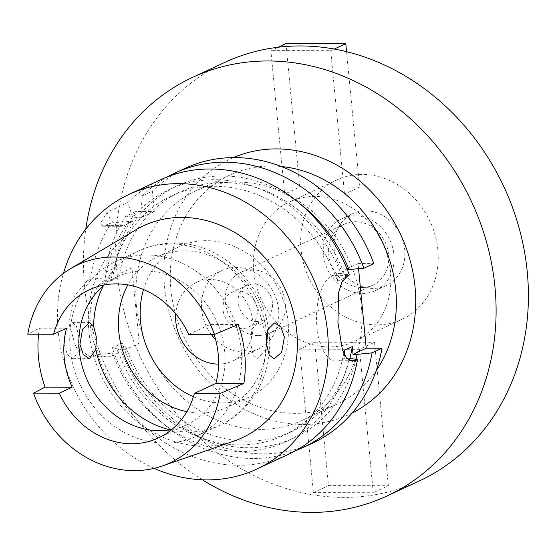 <?xml version="1.0" encoding="UTF-8"?>
<svg xmlns="http://www.w3.org/2000/svg" width="556" height="556" viewBox="0 0 556 556"><rect width="100%" height="100%" fill="white"/><g stroke="black" fill="none" stroke-linecap="round" stroke-linejoin="round"><path stroke-width="0.42" stroke-dasharray="2.78 2.08" d="M104.319 284.964A81.739 71.071 65.1 0 1 117.497 276.68A81.739 71.071 65.1 0 1 144.275 270.848A81.739 71.071 65.1 0 1 221.823 335.574A81.739 71.071 65.1 0 1 186.448 424.902A81.739 71.071 65.1 0 1 171.623 429.642M66.505 328.221L39.386 328.179L27.8 334.191M38.586 334.205A110.658 96.216 65.1 0 1 39.386 328.179M188.686 334.434L210.217 324.419L238.218 324.461M214.13 334.469A81.739 71.071 -114.9 0 0 210.217 324.419M135.65 229.948A116.906 101.651 -114.9 0 0 94.423 358.446A116.906 101.651 -114.9 0 0 203.885 446.107A116.906 101.651 -114.9 0 0 233.881 441.123M64.204 344.379L66.366 329.235L72.544 322.598L76.561 326.622L78.75 336.866L78.146 351.92L72.829 358.655L67.408 354.665L64.204 344.379M154.109 468.354A151.454 131.689 65.1 0 1 63.433 273.42M345.54 277.201A132.217 114.967 -114.9 0 0 223.22 182.535A132.217 114.967 -114.9 0 0 179.908 191.973L171.832 195.726A132.217 114.967 65.1 0 0 110.985 280.884L110.693 277.819L103.965 280.954L87 280.926L90.496 279.3A151.454 131.689 -114.9 0 1 111.269 222.907L102.811 226.271L100.803 222.831L107.127 212.183L127.845 202.551A151.454 131.689 -114.9 0 1 160.482 179.796M87 280.926L74.441 295.882L68.742 322.543L75.831 347.013L90.371 357.008L94.249 356.167L111.207 356.194A38.461 17.604 90.1 0 1 107.523 357.035A38.461 17.604 90.1 0 1 90.357 326.587A38.461 17.604 90.1 0 1 103.965 280.954M111.207 356.194L117.935 353.06L112.514 353.053L97.738 354.54L94.249 356.167M97.738 354.54A151.454 131.689 -114.9 0 0 238.628 465.247A151.454 131.689 -114.9 0 0 288.244 454.44M107.127 212.183A38.461 17.604 90.1 0 0 120.721 226.299A38.461 17.604 90.1 0 0 124.405 225.451L133.044 221.434L132.655 217.396L127.845 202.551M133.044 221.434L129.374 221.427A138.937 120.805 -114.9 0 0 105.272 277.812L110.693 277.819M171.832 195.726A132.217 114.967 65.1 0 1 215.144 186.295A132.217 114.967 65.1 0 1 337.555 281.225L336.811 273.462L340.911 273.469A138.937 120.805 -114.9 0 0 214.512 179.72A138.937 120.805 -114.9 0 0 132.655 217.396M111.269 222.907L129.374 221.427M90.496 279.3L105.272 277.812M117.935 353.06L117.643 349.995A132.217 114.967 65.1 0 0 240.053 444.932A132.217 114.967 65.1 0 0 283.365 435.494A132.217 114.967 65.1 0 0 344.213 350.336M112.514 353.053A138.937 120.805 -114.9 0 0 240.685 451.5A138.937 120.805 -114.9 0 0 349.064 358.113M344.706 355.486L344.956 358.106L346.43 358.106M117.643 349.995L125.719 346.242L126.01 349.307L139.202 343.17L131.953 267.929L114.995 267.902A151.454 131.689 -114.9 0 1 135.768 211.516L125.816 216.145L137.45 217.674L141.12 217.674L140.731 213.643L142.392 195.781L152.344 191.153L154.311 211.544L135.768 211.516M110.985 280.884L119.06 277.131L118.769 274.066L131.953 267.929M139.202 343.17L122.237 343.142A151.454 131.689 -114.9 0 0 263.127 453.849A151.454 131.689 -114.9 0 0 312.743 443.042M358.571 268.756L358.071 263.572L373.834 263.593M184.988 168.398A151.454 131.689 -114.9 0 0 152.344 191.153M260.771 429.399A126.448 109.949 65.1 0 1 140.8 329.256A126.448 109.949 65.1 0 1 195.531 191.069A126.448 109.949 65.1 0 1 236.953 182.048A126.448 109.949 65.1 0 1 356.924 282.184A126.448 109.949 65.1 0 1 302.193 420.371A126.448 109.949 65.1 0 1 260.771 429.399M154.311 211.544L141.12 217.674M142.392 195.781A151.454 131.689 65.1 0 1 167.877 176.669M345.603 277.152L344.887 269.702L358.071 263.572M344.887 269.702L347.298 269.709M344.956 358.106L340.383 360.232A43.271 19.801 -89.9 0 1 336.241 361.185A43.271 19.801 -89.9 0 1 316.927 326.928A43.271 19.801 -89.9 0 1 332.231 275.588L336.811 273.462M344.852 277.833L337.555 281.225M295.396 450.798A151.454 131.689 65.1 0 1 253.175 458.478A151.454 131.689 65.1 0 1 112.284 347.771L122.237 343.142M126.01 349.307L120.589 349.3L112.284 347.771M125.719 346.242A132.217 114.967 -114.9 0 0 248.129 441.172A132.217 114.967 -114.9 0 0 291.441 431.741A132.217 114.967 -114.9 0 0 349.912 358.266M356.028 359.371A138.937 120.805 65.1 0 1 248.761 447.747A138.937 120.805 65.1 0 1 120.589 349.3M340.911 273.469L349.335 274.991M179.908 191.973A132.217 114.967 -114.9 0 0 119.06 277.131M118.769 274.066L113.348 274.059A138.937 120.805 65.1 0 1 137.45 217.674M140.731 213.643A138.937 120.805 65.1 0 1 222.588 175.967A138.937 120.805 65.1 0 1 299.934 203.718M113.348 274.059L105.042 272.537L114.995 267.902M105.042 272.537A151.454 131.689 65.1 0 1 125.816 216.145M281.294 166.508A126.448 109.949 -114.9 0 0 271.404 166.022A126.448 109.949 -114.9 0 0 229.982 175.043A126.448 109.949 -114.9 0 0 175.251 313.23A126.448 109.949 -114.9 0 0 295.222 413.372A126.448 109.949 -114.9 0 0 336.651 404.344A126.448 109.949 -114.9 0 0 376.231 370.602M233.409 157.598A140.876 122.487 -114.9 0 0 168.892 311.061A140.876 122.487 -114.9 0 0 303.041 424.471A140.876 122.487 -114.9 0 0 352.198 412.962M202.37 479.793A230.782 200.667 65.1 0 1 85.777 229.135M224.735 62.411A230.782 200.667 -114.9 0 0 124.85 314.626A230.782 200.667 -114.9 0 0 343.81 497.384A230.782 200.667 -114.9 0 0 419.412 480.919M329.319 346.902A76.93 66.887 65.1 0 1 256.33 285.986A76.93 66.887 65.1 0 1 289.627 201.911A76.93 66.887 65.1 0 1 314.828 196.428A76.93 66.887 65.1 0 1 387.817 257.345A76.93 66.887 65.1 0 1 354.519 341.419A76.93 66.887 65.1 0 1 329.319 346.902M346.562 51.68L359.6 187.108L344.525 194.12L284.679 194.03L270.869 50.603L278.049 47.26M344.525 194.12L330.716 50.693L270.869 50.603M359.468 349.3L373.278 492.727L388.352 485.715L374.542 342.287L359.468 349.3L299.621 349.21L313.431 492.637L373.278 492.727M362.199 174.389A76.93 66.887 -114.9 0 0 336.999 179.88A76.93 66.887 -114.9 0 0 303.708 263.947A76.93 66.887 -114.9 0 0 376.69 324.871A76.93 66.887 -114.9 0 0 401.891 319.38A76.93 66.887 -114.9 0 0 435.188 235.306A76.93 66.887 -114.9 0 0 362.199 174.389M373.18 288.425A39.664 34.486 65.1 0 1 335.546 257.011A39.664 34.486 65.1 0 1 352.719 213.664A39.664 34.486 65.1 0 1 365.709 210.835A39.664 34.486 65.1 0 1 403.343 242.242A39.664 34.486 65.1 0 1 386.177 285.596A39.664 34.486 65.1 0 1 373.18 288.425M354.943 215.839A39.664 34.486 -114.9 0 0 341.954 218.675A39.664 34.486 -114.9 0 0 324.78 262.022A39.664 34.486 -114.9 0 0 362.415 293.429A39.664 34.486 -114.9 0 0 375.411 290.6A39.664 34.486 -114.9 0 0 392.578 247.253A39.664 34.486 -114.9 0 0 354.943 215.839M361.852 287.556A33.659 29.266 65.1 0 1 329.916 260.903A33.659 29.266 65.1 0 1 344.484 224.124A33.659 29.266 65.1 0 1 355.513 221.719A33.659 29.266 65.1 0 1 387.442 248.372A33.659 29.266 65.1 0 1 372.874 285.152A33.659 29.266 65.1 0 1 361.852 287.556M258.491 335.636A33.659 29.266 -114.9 0 0 269.521 333.232A33.659 29.266 -114.9 0 0 284.088 296.452A33.659 29.266 -114.9 0 0 252.153 269.799A33.659 29.266 -114.9 0 0 241.13 272.197A33.659 29.266 -114.9 0 0 226.563 308.983A33.659 29.266 -114.9 0 0 258.491 335.636M257.136 321.528A19.231 16.722 65.1 0 1 238.885 306.293A19.231 16.722 65.1 0 1 247.211 285.277A19.231 16.722 65.1 0 1 253.508 283.907A19.231 16.722 65.1 0 1 271.759 299.135A19.231 16.722 65.1 0 1 263.433 320.152A19.231 16.722 65.1 0 1 257.136 321.528M238.329 290.969A19.231 16.722 -114.9 0 0 232.033 292.338A19.231 16.722 -114.9 0 0 223.707 313.355A19.231 16.722 -114.9 0 0 241.95 328.589A19.231 16.722 -114.9 0 0 248.254 327.213A19.231 16.722 -114.9 0 0 256.58 306.196A19.231 16.722 -114.9 0 0 238.329 290.969M211.308 334.469A43.271 37.627 65.1 0 1 221.893 270.543A43.271 37.627 65.1 0 1 236.064 267.457A43.271 37.627 65.1 0 1 277.124 301.72A43.271 37.627 65.1 0 1 258.394 349.015A43.271 37.627 65.1 0 1 244.216 352.101A43.271 37.627 65.1 0 1 215.582 339.424M218.564 364.117A43.271 37.627 -114.9 0 0 232.554 361.032A43.271 37.627 -114.9 0 0 251.284 313.744A43.271 37.627 -114.9 0 0 210.224 279.473A43.271 37.627 -114.9 0 0 196.053 282.559A43.271 37.627 -114.9 0 0 175.752 313.765M143.517 289.509A82.934 72.113 65.1 0 1 179.324 246.6A82.934 72.113 65.1 0 1 206.491 240.678A82.934 72.113 65.1 0 1 285.179 306.356A82.934 72.113 65.1 0 1 249.283 396.998A82.934 72.113 65.1 0 1 222.115 402.912A82.934 72.113 65.1 0 1 193.398 396.741M186.851 411.662A82.934 72.113 -114.9 0 0 200.362 413.032A82.934 72.113 -114.9 0 0 227.536 407.117A82.934 72.113 -114.9 0 0 266.623 344.47M266.595 336.074A82.934 72.113 -114.9 0 0 184.745 250.798A82.934 72.113 -114.9 0 0 157.57 256.712A82.934 72.113 -114.9 0 0 127.88 284.901M146.645 255.009A96.16 83.608 -114.9 0 0 115.148 261.869A96.16 83.608 -114.9 0 0 73.524 366.953A96.16 83.608 -114.9 0 0 164.757 443.104A96.16 83.608 -114.9 0 0 196.261 436.245A96.16 83.608 -114.9 0 0 237.878 331.154A96.16 83.608 -114.9 0 0 146.645 255.009M266.671 344.963L265.518 349.745L257.518 358.933L253.182 354.902L250.923 344.664L251.687 329.534L257.574 322.876L263.273 326.428L266.644 335.567M285.944 43.59L299.753 187.018L284.679 194.03M359.6 187.108L299.753 187.018M330.716 50.693L334.253 49.046M313.431 492.637L328.506 485.624L314.696 342.197L299.621 349.21M314.696 342.197L374.542 342.287M328.506 485.624L388.352 485.715M105.862 225.423L124.405 225.451M340.383 360.232L348.82 360.246M347.993 275.616L332.231 275.588M103.346 285.784A96.16 83.608 65.1 0 1 139 250.77A96.16 83.608 65.1 0 1 170.497 243.91A96.16 83.608 65.1 0 1 263.273 326.428M265.518 349.745A96.16 83.608 65.1 0 1 220.113 425.145A96.16 83.608 65.1 0 1 188.609 432.012A96.16 83.608 65.1 0 1 170.365 429.864M117.497 276.68L89.495 289.704M186.448 424.902L158.446 437.926M102.811 226.271L120.721 226.299M90.371 357.008L107.523 357.035M291.441 431.741L283.365 435.494M336.241 361.185L352.254 361.205M229.982 175.043L195.531 191.069M336.651 404.344L302.193 420.371M336.999 179.88L289.627 201.911M401.891 319.38L354.519 341.419M352.719 213.664L341.954 218.675M386.177 285.596L375.411 290.6M344.484 224.124L241.13 272.197M372.874 285.152L269.521 333.232M247.211 285.277L232.033 292.338M263.433 320.152L248.254 327.213M221.893 270.543L196.053 282.559M258.394 349.015L232.554 361.032M179.324 246.6L157.57 256.712M249.283 396.998L227.536 407.117M115.148 261.869L139 250.77C150.127 245.634 161.859 243.069 174.181 243.069C218.23 242.458 259.263 279.216 267.554 323.759C276.575 364.243 256.907 408.723 220.113 425.145L196.261 436.245M72.829 358.655L89.419 358.683M257.518 358.933L274.108 358.961M257.574 322.876L274.504 322.904M72.544 322.598L89.391 322.619"/><path stroke-width="0.83" d="M214.13 334.469A81.739 71.071 -114.9 0 1 215.895 383.383L194.364 393.405A81.739 71.071 -114.9 0 1 158.446 437.926A81.739 71.071 -114.9 0 1 131.668 443.757A81.739 71.071 -114.9 0 1 59.263 393.196L72.183 387.191A81.739 71.071 -114.9 0 1 66.505 328.221L53.584 334.232L27.8 334.191A109.212 94.958 65.1 0 1 70.508 268.701A109.212 94.958 65.1 0 1 113.688 256.997A109.212 94.958 65.1 0 1 214.463 334.476L188.686 334.434A81.739 71.071 -114.9 0 0 116.273 283.873A81.739 71.071 -114.9 0 0 89.495 289.704A81.739 71.071 -114.9 0 0 53.584 334.232M171.623 429.642A81.739 71.071 65.1 0 1 159.669 430.733A81.739 71.071 65.1 0 1 84.887 374.494A81.739 71.071 65.1 0 1 104.319 284.964M72.183 387.191L45.064 387.15A110.658 96.216 65.1 0 1 38.586 334.205M59.263 393.196L33.478 393.161L45.064 387.15M194.364 393.405L220.141 393.44A109.212 94.958 65.1 0 1 162.276 465.984A109.212 94.958 65.1 0 1 134.26 470.633A109.212 94.958 65.1 0 1 33.478 393.161M215.895 383.383L243.896 383.432L220.141 393.44M214.463 334.476L238.218 324.461A111.617 97.05 65.1 0 1 243.896 383.432M162.276 465.984L233.881 441.123A116.906 101.651 -114.9 0 0 294.041 314.967A116.906 101.651 -114.9 0 0 181.868 217.424A116.906 101.651 -114.9 0 0 135.65 229.948L70.508 268.701M284.394 337.179L280.891 326.97L274.504 322.904L267.853 329.555L266.644 344.685L269.187 354.95L274.108 358.961L281.642 352.316L284.394 337.179M63.433 273.42A151.454 131.689 65.1 0 1 128.999 194.44A151.454 131.689 65.1 0 1 178.615 183.633A151.454 131.689 65.1 0 1 322.306 303.569A151.454 131.689 65.1 0 1 256.754 469.083A151.454 131.689 65.1 0 1 207.138 479.891A151.454 131.689 65.1 0 1 154.109 468.354M348.82 360.246L356.146 360.26L352.254 361.205L346.61 358.328L342.433 349.939L337.923 322.438L338.632 292.421L342.128 281.524L347.993 275.616L349.335 274.991A151.454 131.689 -114.9 0 0 210.099 168.989A151.454 131.689 -114.9 0 0 160.482 179.796L128.999 194.44M346.43 358.106L349.064 358.113L357.487 359.635L356.146 360.26M344.706 355.486L344.213 350.336L352.289 346.583L353.032 354.346L357.14 354.353A138.937 120.805 65.1 0 1 356.028 359.371M381.986 348.237L372.033 352.865A151.454 131.689 65.1 0 1 302.784 447.67L312.743 443.042A151.454 131.689 -114.9 0 0 381.986 348.237L366.223 348.216L358.571 268.756M373.834 263.593A151.454 131.689 -114.9 0 0 234.597 157.591A151.454 131.689 -114.9 0 0 184.988 168.398L175.029 173.027A151.454 131.689 65.1 0 1 224.645 162.22A151.454 131.689 65.1 0 1 363.881 268.221L373.834 263.593M167.877 176.669A151.454 131.689 65.1 0 1 175.029 173.027M347.298 269.709L363.881 268.221M366.223 348.216L353.032 354.346M345.603 277.152L344.852 277.833M372.033 352.865L357.14 354.353M302.784 447.67A151.454 131.689 65.1 0 1 295.396 450.798M349.912 358.266A132.217 114.967 -114.9 0 0 352.289 346.583M256.754 469.083L288.244 454.44A151.454 131.689 -114.9 0 0 357.487 359.635M299.934 203.718A138.937 120.805 65.1 0 1 348.987 269.709M376.231 370.602A126.448 109.949 -114.9 0 0 383.008 243.32A126.448 109.949 -114.9 0 0 281.294 166.508M352.198 412.962A140.876 122.487 -114.9 0 0 409.647 258.623A140.876 122.487 -114.9 0 0 276.506 148.904A140.876 122.487 -114.9 0 0 233.409 157.598M85.777 229.135A230.782 200.667 65.1 0 1 192.439 77.437A230.782 200.667 65.1 0 1 268.041 60.972A230.782 200.667 65.1 0 1 487 243.73A230.782 200.667 65.1 0 1 387.115 495.938A230.782 200.667 65.1 0 1 311.513 512.41A230.782 200.667 65.1 0 1 202.37 479.793M387.115 495.938L419.412 480.919A230.782 200.667 -114.9 0 0 519.304 228.704A230.782 200.667 -114.9 0 0 300.337 45.946A230.782 200.667 -114.9 0 0 224.735 62.411L192.439 77.437M215.582 339.424A43.271 37.627 65.1 0 1 211.308 334.469M175.752 313.765A43.271 37.627 -114.9 0 0 218.376 364.117A43.271 37.627 -114.9 0 0 218.564 364.117M193.398 396.741A82.934 72.113 65.1 0 1 143.517 289.509M266.623 344.47A82.934 72.113 -114.9 0 0 266.595 336.074M127.88 284.901A82.934 72.113 -114.9 0 0 186.851 411.662M95.84 349.488L96.306 336.894L93.596 326.177L89.474 322.619L82.524 329.284L79.925 344.407L83.372 354.645L89.419 358.683L95.84 349.488A96.16 83.608 65.1 0 0 170.365 429.864M266.644 335.567L266.671 344.963M278.049 47.26L285.944 43.59L345.79 43.681L346.562 51.68M334.253 49.046L345.79 43.681M93.596 326.177A96.16 83.608 65.1 0 1 103.346 285.784"/></g></svg>
